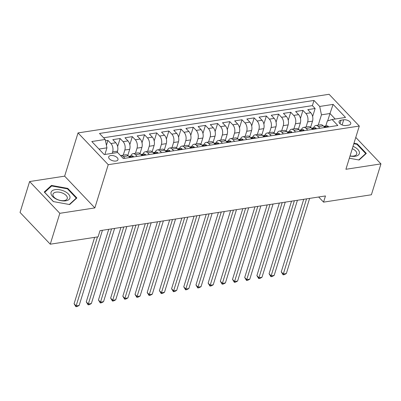 <?xml version="1.0" encoding="UTF-8"?>
<svg xmlns="http://www.w3.org/2000/svg" width="401" height="401" viewBox="0 0 401 401"><rect width="100%" height="100%" fill="white"/><g stroke="black" fill="none" stroke-linecap="round" stroke-linejoin="round"><path stroke-width="0.6" d="M115.949 161.037A4.852 2.531 17.2 0 0 117.969 159.723A4.852 2.531 17.2 0 0 115.869 156.646A4.852 2.531 17.2 0 0 110.721 155.543A4.852 2.531 17.2 0 0 108.701 156.856A4.852 2.531 17.2 0 0 110.801 159.939A4.852 2.531 17.2 0 0 115.949 161.037M29.609 181.548L59.819 213.312L94.857 207.918L64.646 176.154L29.609 181.548L20.05 212.43L50.26 244.194L98.095 236.831L100.004 230.655L325.467 195.954L323.557 202.134L371.391 194.771L380.95 163.889L355.777 137.418M64.646 176.154L78.03 132.921L329.086 94.285L359.296 126.049L108.24 164.686L78.03 132.921M310.61 127.317L312.524 121.142A6.065 3.529 -98.7 0 0 310.785 112.766L307.808 109.633L315.121 108.511L312.63 116.551M306.058 127.027L307.647 121.894A6.065 3.529 -98.7 0 0 305.913 113.518L302.93 110.385L300.444 118.43M302.93 110.385L295.622 111.508L298.6 114.641A6.065 3.529 -98.7 0 1 300.334 123.017L298.424 129.197M286.239 131.072L288.149 124.891A6.065 3.529 -98.7 0 0 286.414 116.521L283.432 113.383L290.745 112.26L288.254 120.305M274.048 132.947L275.963 126.771A6.065 3.529 -98.7 0 0 274.224 118.395L271.246 115.262L278.56 114.135L276.068 122.18M261.863 134.821L263.773 128.646A6.065 3.529 -98.7 0 0 262.038 120.27L259.056 117.137L266.369 116.009L263.878 124.054M249.673 136.696L251.587 130.52A6.065 3.529 -98.7 0 0 249.853 122.145L246.871 119.012L254.184 117.889L251.693 125.929M237.487 138.576L239.402 132.395A6.065 3.529 -98.7 0 0 237.663 124.019L234.685 120.886L241.998 119.764L239.507 127.809M225.302 140.45L227.212 134.27A6.065 3.529 -98.7 0 0 225.477 125.899L222.495 122.761L229.808 121.638L227.317 129.683M213.111 142.325L215.026 136.15A6.065 3.529 -98.7 0 0 213.287 127.774L210.309 124.641L217.623 123.513L215.131 131.558M200.926 144.2L202.841 138.024A6.065 3.529 -98.7 0 0 201.101 129.648L198.124 126.516L205.432 125.388L202.946 133.433M188.741 146.074L190.65 139.899A6.065 3.529 -98.7 0 0 188.916 131.523L185.934 128.39L193.247 127.262L190.756 135.307M176.55 147.949L178.465 141.774A6.065 3.529 -98.7 0 0 176.726 133.398L173.748 130.265L181.062 129.142L178.57 137.182M164.365 149.829L166.275 143.648A6.065 3.529 -98.7 0 0 164.54 135.272L161.563 132.14L168.871 131.017L166.385 139.062M152.179 151.703L154.089 145.523A6.065 3.529 -98.7 0 0 152.355 137.152L149.373 134.014L156.686 132.891L154.195 140.936M139.989 153.578L141.904 147.403A6.065 3.529 -98.7 0 0 140.165 139.027L137.187 135.894L144.5 134.766L142.009 142.811M127.804 155.453L129.713 149.277A6.065 3.529 -98.7 0 0 127.979 140.901L124.997 137.769L132.31 136.641L129.819 144.686M117.082 152.596L117.528 151.152A6.065 3.529 -98.7 0 0 115.794 142.776L112.811 139.643L120.125 138.52L117.633 146.56M343.702 119.789L341.02 120.2A4.702 2.451 17.2 0 0 339.061 121.473A4.702 2.451 17.2 0 0 341.096 124.455A4.702 2.451 17.2 0 0 346.083 125.523L348.765 125.112A4.702 2.451 17.2 0 0 350.72 123.839A4.702 2.451 17.2 0 0 348.69 120.851A4.702 2.451 17.2 0 0 343.702 119.789L342.103 124.947M327.687 120.896L329.973 113.518L321.442 114.831L319.707 106.455L313.988 100.445L99.493 133.453L105.212 139.463L91.804 141.528L104.215 154.575L117.618 152.515L123.338 158.525L337.827 125.513L332.113 119.503L327.321 121.012L325.777 125.989M319.707 106.455L333.111 104.39L345.522 117.438L332.113 119.503M112.205 153.347L112.651 151.904L117.528 151.152M123.252 155.157L124.841 150.029L129.713 149.277M135.438 153.282L137.027 148.149L141.904 147.403M147.628 151.408L149.217 146.275L154.089 145.523M159.814 149.533L161.403 144.4L166.275 143.648M171.999 147.658L173.588 142.525L178.465 141.774M184.189 145.779L185.778 140.651L190.65 139.899M196.375 143.904L197.964 138.771L202.841 138.024M208.56 142.029L210.149 136.896L215.026 136.15M220.75 140.155L222.339 135.022L227.212 134.27M232.936 138.28L234.525 133.147L239.402 132.395M245.121 136.4L246.71 131.272L251.587 130.52M257.312 134.525L258.901 129.393L263.773 128.646M269.497 132.651L271.086 127.518L275.963 126.771M281.687 130.776L283.271 125.643L288.149 124.891M293.873 128.901L295.462 123.769L300.334 123.017M315.121 108.511L312.384 105.633L103.593 137.764M112.651 151.904A6.065 3.529 81.3 0 0 110.917 143.528L107.939 140.395L105.483 140.771M120.125 138.52L123.102 141.653A6.065 3.529 81.3 0 1 124.841 150.029M132.31 136.641L135.292 139.774A6.065 3.529 81.3 0 1 137.027 148.149M144.5 134.766L147.478 137.899A6.065 3.529 81.3 0 1 149.217 146.275M156.686 132.891L159.663 136.024A6.065 3.529 81.3 0 1 161.403 144.4M168.871 131.017L171.854 134.15A6.065 3.529 81.3 0 1 173.588 142.525M181.062 129.142L184.039 132.275A6.065 3.529 81.3 0 1 185.778 140.651M193.247 127.262L196.229 130.4A6.065 3.529 81.3 0 1 197.964 138.771M205.432 125.388L208.415 128.52A6.065 3.529 81.3 0 1 210.149 136.896M217.623 123.513L220.6 126.646A6.065 3.529 81.3 0 1 222.339 135.022M229.808 121.638L232.791 124.771A6.065 3.529 81.3 0 1 234.525 133.147M241.998 119.764L244.976 122.896A6.065 3.529 81.3 0 1 246.71 131.272M254.184 117.889L257.161 121.022A6.065 3.529 81.3 0 1 258.901 129.393M266.369 116.009L269.352 119.142A6.065 3.529 81.3 0 1 271.086 127.518M278.56 114.135L281.537 117.267A6.065 3.529 81.3 0 1 283.271 125.643M290.745 112.26L293.722 115.393A6.065 3.529 81.3 0 1 295.462 123.769M319.938 128.265L318.324 126.566A6.065 3.529 -98.7 0 0 315.868 125.513A6.065 3.529 -98.7 0 0 313.597 127.864M324.815 127.518L323.196 125.819A6.065 3.529 -98.7 0 0 320.745 124.766L315.868 125.513M312.625 129.393L311.011 127.693A6.065 3.529 -98.7 0 0 308.559 126.641L303.682 127.393A6.065 3.529 81.3 0 1 306.133 128.44L307.752 130.14M300.439 131.267L298.82 129.568A6.065 3.529 -98.7 0 0 296.369 128.515L291.497 129.267A6.065 3.529 81.3 0 1 293.948 130.32L295.562 132.019M288.249 133.142L286.635 131.443A6.065 3.529 -98.7 0 0 284.184 130.39L279.307 131.142A6.065 3.529 81.3 0 1 281.763 132.195L283.377 133.894M276.063 135.017L274.449 133.317A6.065 3.529 -98.7 0 0 271.998 132.265L267.121 133.017A6.065 3.529 81.3 0 1 269.572 134.069L271.191 135.769M263.878 136.896L262.259 135.197A6.065 3.529 -98.7 0 0 259.808 134.145L254.936 134.891A6.065 3.529 81.3 0 1 257.387 135.944L259.001 137.643M251.688 138.771L250.074 137.072A6.065 3.529 -98.7 0 0 247.623 136.019L242.745 136.766A6.065 3.529 81.3 0 1 245.196 137.819L246.815 139.518M239.502 140.646L237.888 138.946A6.065 3.529 -98.7 0 0 235.432 137.894L230.56 138.646A6.065 3.529 81.3 0 1 233.011 139.698L234.625 141.398M227.317 142.52L225.698 140.821A6.065 3.529 -98.7 0 0 223.247 139.769L218.375 140.52A6.065 3.529 81.3 0 1 220.826 141.573L222.44 143.272M215.126 144.395L213.512 142.696A6.065 3.529 -98.7 0 0 211.061 141.643L206.184 142.395A6.065 3.529 81.3 0 1 208.635 143.448L210.254 145.147M202.941 146.27L201.327 144.571A6.065 3.529 -98.7 0 0 198.871 143.523L193.999 144.27A6.065 3.529 81.3 0 1 196.45 145.322L198.064 147.022M190.756 148.149L189.137 146.45A6.065 3.529 -98.7 0 0 186.686 145.398L181.808 146.144A6.065 3.529 81.3 0 1 184.265 147.197L185.879 148.896M178.565 150.024L176.951 148.325A6.065 3.529 -98.7 0 0 174.5 147.272L169.623 148.024A6.065 3.529 81.3 0 1 172.074 149.072L173.693 150.776M166.38 151.899L164.761 150.2A6.065 3.529 -98.7 0 0 162.31 149.147L157.438 149.899A6.065 3.529 81.3 0 1 159.889 150.951L161.503 152.651M154.19 153.773L152.575 152.074A6.065 3.529 -98.7 0 0 150.124 151.022L145.247 151.773A6.065 3.529 81.3 0 1 147.703 152.826L149.317 154.525M142.004 155.648L140.39 153.949A6.065 3.529 -98.7 0 0 137.939 152.896L133.062 153.648A6.065 3.529 81.3 0 1 135.513 154.701L137.132 156.4M129.819 157.528L128.2 155.829A6.065 3.529 -98.7 0 0 125.749 154.776L120.876 155.523A6.065 3.529 81.3 0 1 123.328 156.575L124.942 158.275M318.249 125.147L321.442 114.831M59.819 213.312L50.26 244.194M94.857 207.918L108.24 164.686M359.296 126.049L345.913 169.282L380.95 163.889M318.675 197.001L323.557 202.134M335.211 119.027L329.973 113.518L333.111 104.39M104.892 154.47L106.947 147.839L98.972 149.067M312.384 105.633L313.988 100.445M107.939 140.395L106.42 145.297M301.407 129.739A6.065 3.529 81.3 0 1 303.682 127.393M289.221 131.613A6.065 3.529 81.3 0 1 291.497 129.267M277.036 133.488A6.065 3.529 81.3 0 1 279.307 131.142M264.845 135.368A6.065 3.529 81.3 0 1 267.121 133.017M252.66 137.242A6.065 3.529 81.3 0 1 254.936 134.891M240.475 139.117A6.065 3.529 81.3 0 1 242.745 136.766M228.284 140.992A6.065 3.529 81.3 0 1 230.56 138.646M216.099 142.866A6.065 3.529 81.3 0 1 218.375 140.52M203.909 144.746A6.065 3.529 81.3 0 1 206.184 142.395M191.723 146.621A6.065 3.529 81.3 0 1 193.999 144.27M179.538 148.495A6.065 3.529 81.3 0 1 181.808 146.144M167.347 150.37A6.065 3.529 81.3 0 1 169.623 148.024M155.162 152.245A6.065 3.529 81.3 0 1 157.438 149.899M142.977 154.124A6.065 3.529 81.3 0 1 145.247 151.773M130.786 155.999A6.065 3.529 81.3 0 1 133.062 153.648M105.212 139.463L106.947 147.839M120.556 155.598A6.065 3.529 81.3 0 1 120.876 155.523M349.331 158.23L359.101 160.009L366.313 153.418L357.216 143.854L353.968 143.257M53.343 201.583L69.654 204.555L76.867 197.964L67.769 188.395L51.458 185.422L44.245 192.019L53.343 201.583M357.035 144.43L357.216 143.854M51.143 186.445L51.458 185.422M67.589 188.976L67.769 188.395M328.499 126.947L328.399 126.485A4.015 2.336 -98.7 0 0 326.815 125.829L324.499 126.185A4.015 2.336 -98.7 0 0 323.828 126.48M303.722 199.302L281.261 271.863L283.307 274.008L306.565 198.866M286.349 273.542L284.329 274.645L283.111 274.83L283.307 274.008L286.349 273.542L309.612 198.395M323.878 126.536A4.015 2.336 81.3 0 1 323.963 126.576C325.141 126.957 325.627 126.881 325.427 126.35A4.015 2.336 -98.7 0 0 324.499 126.185M325.597 126.611L325.427 126.35L325.276 126.821M283.111 274.83L281.261 271.863M350.013 156.024A9.855 5.143 17.2 0 0 355.231 156.27A9.855 5.143 17.2 0 0 359.381 152.074A9.855 5.143 17.2 0 0 353.015 146.34M350.043 155.934A7.459 3.895 17.2 0 0 353.597 156.044A7.459 3.895 17.2 0 0 356.705 154.024A7.459 3.895 17.2 0 0 352.289 148.681M353.817 143.738L356.915 144.305L365.727 153.573L358.755 159.949M365.567 154.099L365.727 153.573M69.995 196.971A9.855 5.143 17.2 0 0 59.844 189.793A9.855 5.143 17.2 0 0 50.967 193.503A9.855 5.143 17.2 0 0 61.117 200.68A9.855 5.143 17.2 0 0 69.995 196.971M67.333 197.678A7.459 3.895 17.2 0 0 60.471 192.42A7.459 3.895 17.2 0 0 53.007 194.159A7.459 3.895 17.2 0 0 52.927 195.051A7.459 3.895 17.2 0 0 59.794 200.31A7.459 3.895 17.2 0 0 67.258 198.57A7.459 3.895 17.2 0 0 67.333 197.678M53.473 201.608L44.676 192.355L51.664 185.969L67.468 188.851L76.28 198.119L69.308 204.495M76.12 198.645L76.28 198.119M316.314 128.826L316.214 128.36A4.015 2.336 -98.7 0 0 314.63 127.703L312.314 128.059A4.015 2.336 -98.7 0 0 311.642 128.355M291.537 201.177L269.076 273.738L271.116 275.888L294.379 200.741M274.164 275.417L272.139 276.52L270.921 276.705L271.116 275.888L274.164 275.417L297.427 200.269M311.692 128.41A4.015 2.336 81.3 0 1 311.777 128.45C312.955 128.831 313.442 128.756 313.236 128.225A4.015 2.336 -98.7 0 0 312.314 128.059M313.412 128.49L313.236 128.225L313.091 128.701M270.921 276.705L269.076 273.738M304.128 130.701L304.023 130.235A4.015 2.336 -98.7 0 0 302.444 129.578L300.128 129.934A4.015 2.336 -98.7 0 0 299.452 130.23M279.352 203.051L256.891 275.617L258.931 277.763L282.194 202.615M261.978 277.291L259.953 278.394L258.735 278.585L258.931 277.763L261.978 277.291L285.236 202.149M299.507 130.285A4.015 2.336 81.3 0 1 299.587 130.325C300.765 130.711 301.256 130.636 301.051 130.099A4.015 2.336 -98.7 0 0 300.128 129.934M301.226 130.365L301.051 130.099L300.905 130.576M258.735 278.585L256.891 275.617M291.938 132.576L291.838 132.109A4.015 2.336 -98.7 0 0 290.254 131.458L287.938 131.814A4.015 2.336 -98.7 0 0 287.266 132.109M267.161 204.931L244.7 277.492L246.74 279.637L270.003 204.49M249.788 279.166L247.768 280.269L246.545 280.459L246.74 279.637L249.788 279.166L273.051 204.024M287.317 132.16A4.015 2.336 81.3 0 1 287.402 132.2C288.58 132.586 289.066 132.51 288.865 131.974A4.015 2.336 -98.7 0 0 287.938 131.814M289.036 132.24L288.865 131.974L288.715 132.45M246.545 280.459L244.7 277.492M279.753 134.45L279.652 133.984A4.015 2.336 -98.7 0 0 278.068 133.332L275.753 133.688A4.015 2.336 -98.7 0 0 275.081 133.984M254.976 206.806L232.515 279.367L234.555 281.512L257.818 206.365M237.603 281.046L235.577 282.149L234.359 282.334L234.555 281.512L237.603 281.046L260.866 205.898M275.131 134.034A4.015 2.336 81.3 0 1 275.211 134.074C276.394 134.46 276.88 134.385 276.675 133.849A4.015 2.336 -98.7 0 0 275.753 133.688M276.85 134.114L276.675 133.849L276.53 134.325M234.359 282.334L232.515 279.367M267.567 136.325L267.462 135.864A4.015 2.336 -98.7 0 0 265.883 135.207L263.567 135.563A4.015 2.336 -98.7 0 0 262.891 135.859M242.79 208.68L220.329 281.241L222.37 283.387L245.628 208.244M225.417 282.921L223.392 284.023L222.174 284.209L222.37 283.387L225.417 282.921L248.675 207.773M262.941 135.914A4.015 2.336 81.3 0 1 263.026 135.949C264.204 136.335 264.69 136.26 264.49 135.728A4.015 2.336 -98.7 0 0 263.567 135.563M264.665 135.989L264.49 135.728L264.344 136.2M222.174 284.209L220.329 281.241M255.377 138.2L255.277 137.738A4.015 2.336 -98.7 0 0 253.693 137.082L251.377 137.438A4.015 2.336 -98.7 0 0 250.705 137.733M230.6 210.555L208.139 283.116L210.179 285.266L233.442 210.119M213.227 284.795L211.207 285.898L209.984 286.083L210.179 285.266L213.227 284.795L236.49 209.648M250.755 137.789A4.015 2.336 81.3 0 1 250.841 137.829C252.018 138.21 252.505 138.134 252.304 137.603A4.015 2.336 -98.7 0 0 251.377 137.438M252.475 137.869L252.304 137.603L252.154 138.079M209.984 286.083L208.139 283.116M243.191 140.079L243.091 139.613A4.015 2.336 -98.7 0 0 241.507 138.957L239.191 139.312A4.015 2.336 -98.7 0 0 238.52 139.608M218.415 212.43L195.954 284.996L197.994 287.141L221.257 211.994M201.041 286.67L199.016 287.773L197.798 287.963L197.994 287.141L201.041 286.67L224.304 211.522M238.57 139.663A4.015 2.336 81.3 0 1 238.65 139.703C239.828 140.084 240.319 140.014 240.114 139.478A4.015 2.336 -98.7 0 0 239.191 139.312M240.289 139.743L240.114 139.478L239.968 139.954M197.798 287.963L195.954 284.996M231.006 141.954L230.901 141.488A4.015 2.336 -98.7 0 0 229.317 140.831L227.001 141.192A4.015 2.336 -98.7 0 0 226.329 141.488M206.229 214.304L183.763 286.87L185.808 289.016L209.066 213.868M188.851 288.545L186.831 289.647L185.613 289.838L185.808 289.016L188.851 288.545L212.114 213.402M226.38 141.538A4.015 2.336 81.3 0 1 226.465 141.578C227.643 141.964 228.129 141.889 227.928 141.352A4.015 2.336 -98.7 0 0 227.001 141.192M228.099 141.618L227.928 141.352L227.778 141.829M185.613 289.838L183.763 286.87M218.816 143.829L218.715 143.363A4.015 2.336 -98.7 0 0 217.131 142.711L214.816 143.067A4.015 2.336 -98.7 0 0 214.144 143.363M194.039 216.184L171.578 288.745L173.618 290.89L196.881 215.743M176.666 290.424L174.641 291.527L173.422 291.712L173.618 290.89L176.666 290.424L199.929 215.277M214.194 143.413A4.015 2.336 81.3 0 1 214.279 143.453C215.457 143.839 215.944 143.764 215.738 143.227A4.015 2.336 -98.7 0 0 214.816 143.067M215.913 143.493L215.738 143.227L215.593 143.703M173.422 291.712L171.578 288.745M206.63 145.703L206.53 145.237A4.015 2.336 -98.7 0 0 204.946 144.586L202.63 144.941A4.015 2.336 -98.7 0 0 201.959 145.237M181.853 218.059L159.392 290.62L161.433 292.765L184.696 217.623M164.48 292.299L162.455 293.402L161.237 293.587L161.433 292.765L164.48 292.299L187.738 217.152M202.009 145.292A4.015 2.336 81.3 0 1 202.089 145.327C203.267 145.713 203.758 145.638 203.553 145.102A4.015 2.336 -98.7 0 0 202.63 144.941M203.728 145.368L203.553 145.102L203.407 145.578M161.237 293.587L159.392 290.62M194.44 147.578L194.34 147.117A4.015 2.336 -98.7 0 0 192.756 146.46L190.44 146.816A4.015 2.336 -98.7 0 0 189.768 147.112M169.668 219.933L147.202 292.494L149.247 294.64L172.505 219.497M152.29 294.174L150.27 295.276L149.052 295.462L149.247 294.64L152.29 294.174L175.553 219.026M189.818 147.167A4.015 2.336 81.3 0 1 189.904 147.207C191.082 147.588 191.568 147.513 191.367 146.982A4.015 2.336 -98.7 0 0 190.44 146.816M191.538 147.242L191.367 146.982L191.217 147.453M149.052 295.462L147.202 292.494M182.255 149.458L182.154 148.992A4.015 2.336 -98.7 0 0 180.57 148.335L178.255 148.691A4.015 2.336 -98.7 0 0 177.583 148.987M157.478 221.808L135.017 294.369L137.057 296.519L160.32 221.372M140.104 296.048L138.079 297.151L136.861 297.341L137.057 296.519L140.104 296.048L163.367 220.901M177.633 149.042A4.015 2.336 81.3 0 1 177.718 149.082C178.896 149.463 179.382 149.388 179.177 148.856A4.015 2.336 -98.7 0 0 178.255 148.691M179.352 149.122L179.177 148.856L179.031 149.332M136.861 297.341L135.017 294.369M170.069 151.332L169.964 150.866A4.015 2.336 -98.7 0 0 168.385 150.21L166.069 150.565A4.015 2.336 -98.7 0 0 165.392 150.861M145.292 223.683L122.831 296.249L124.871 298.394L148.134 223.247M127.919 297.923L125.894 299.026L124.676 299.216L124.871 298.394L127.919 297.923L151.177 222.781M165.448 150.916A4.015 2.336 81.3 0 1 165.528 150.956C166.706 151.342 167.197 151.267 166.991 150.731A4.015 2.336 -98.7 0 0 166.069 150.565M167.167 150.997L166.991 150.731L166.846 151.207M124.676 299.216L122.831 296.249M157.879 153.207L157.778 152.741A4.015 2.336 -98.7 0 0 156.195 152.089L153.879 152.445A4.015 2.336 -98.7 0 0 153.207 152.741M133.102 225.562L110.641 298.123L112.681 300.269L135.944 225.121M115.729 299.798L113.709 300.9L112.486 301.091L112.681 300.269L115.729 299.798L138.992 224.655M153.257 152.791A4.015 2.336 81.3 0 1 153.342 152.831C154.52 153.217 155.007 153.142 154.806 152.606A4.015 2.336 -98.7 0 0 153.879 152.445M154.976 152.871L154.806 152.606L154.656 153.082M112.486 301.091L110.641 298.123M145.693 155.082L145.593 154.616A4.015 2.336 -98.7 0 0 144.009 153.964L141.693 154.32A4.015 2.336 -98.7 0 0 141.022 154.616M120.917 227.437L98.456 299.998L100.496 302.143L123.759 226.996M103.543 301.677L101.518 302.78L100.3 302.966L100.496 302.143L103.543 301.677L126.806 226.53M141.072 154.666A4.015 2.336 81.3 0 1 141.152 154.706C142.335 155.092 142.821 155.017 142.616 154.48A4.015 2.336 -98.7 0 0 141.693 154.32M142.791 154.746L142.616 154.48L142.47 154.956M100.3 302.966L98.456 299.998M133.508 156.956L133.403 156.495A4.015 2.336 -98.7 0 0 131.824 155.839L129.508 156.195A4.015 2.336 -98.7 0 0 128.831 156.49M108.731 229.312L86.27 301.873L88.31 304.018L111.568 228.876M91.358 303.552L89.333 304.655L88.115 304.84L88.31 304.018L91.358 303.552L114.616 228.405M128.881 156.545A4.015 2.336 81.3 0 1 128.967 156.58C130.145 156.966 130.631 156.891 130.43 156.36A4.015 2.336 -98.7 0 0 129.508 156.195M130.606 156.621L130.43 156.36L130.285 156.831M88.115 304.84L86.27 301.873M94.631 237.362L74.08 303.747L76.12 305.898L97.473 236.926M79.167 305.427L77.147 306.529L75.924 306.715L76.12 305.898L79.167 305.427L102.43 230.279M75.924 306.715L74.08 303.747M307.647 121.894L312.524 121.142M305.913 113.518L310.785 112.766M110.917 143.528L115.794 142.776M123.102 141.653L127.979 140.901M135.292 139.774L140.165 139.027M147.478 137.899L152.355 137.152M159.663 136.024L164.54 135.272M171.854 134.15L176.726 133.398M184.039 132.275L188.916 131.523M196.229 130.4L201.101 129.648M208.415 128.52L213.287 127.774M220.6 126.646L225.477 125.899M232.791 124.771L237.663 124.019M244.976 122.896L249.853 122.145M257.161 121.022L262.038 120.27M269.352 119.142L274.224 118.395M281.537 117.267L286.414 116.521M293.722 115.393L298.6 114.641M318.324 126.566L323.196 125.819M306.133 128.44L311.011 127.693M293.948 130.32L298.82 129.568M281.763 132.195L286.635 131.443M269.572 134.069L274.449 133.317M257.387 135.944L262.259 135.197M245.196 137.819L250.074 137.072M233.011 139.698L237.888 138.946M220.826 141.573L225.698 140.821M208.635 143.448L213.512 142.696M196.45 145.322L201.327 144.571M184.265 147.197L189.137 146.45M172.074 149.072L176.951 148.325M159.889 150.951L164.761 150.2M147.703 152.826L152.575 152.074M135.513 154.701L140.39 153.949M123.328 156.575L128.2 155.829M339.958 123.628L341.02 120.2M324.454 127.137L328.409 126.531M312.269 129.017L316.224 128.405M300.078 130.891L304.038 130.28M287.893 132.766L291.848 132.16M275.708 134.641L279.662 134.034M263.517 136.515L267.472 135.909M251.332 138.395L255.287 137.784M239.146 140.27L243.101 139.658M226.956 142.144L230.911 141.533M214.771 144.019L218.725 143.413M202.58 145.894L206.54 145.287M190.395 147.768L194.35 147.162M178.209 149.648L182.164 149.037M166.019 151.523L169.979 150.911M153.834 153.398L157.788 152.791M141.648 155.272L145.603 154.666M129.458 157.147L133.413 156.54"/></g></svg>
